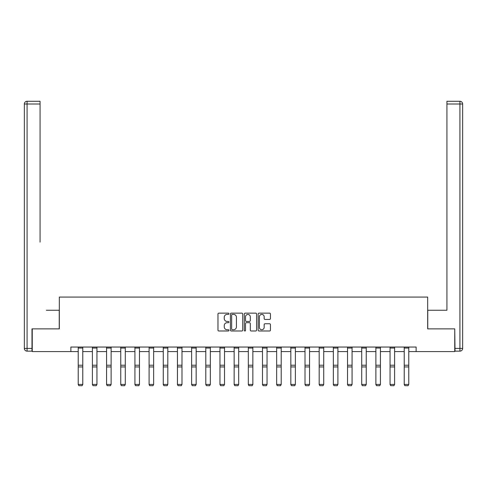 <?xml version="1.0" encoding="UTF-8"?>
<svg xmlns="http://www.w3.org/2000/svg" width="487" height="487" viewBox="0 0 487 487"><rect width="100%" height="100%" fill="white"/><g stroke="black" fill="none" stroke-linecap="round" stroke-linejoin="round"><path stroke-width="0.73" d="M228.963 313.768A0.627 0.627 0 0 0 228.336 313.147L218.864 313.147A0.895 0.895 0 0 0 217.969 314.036L217.969 330.089A0.895 0.895 0 0 0 218.864 330.983L228.336 330.983A0.627 0.627 0 0 0 228.963 330.356A0.627 0.627 0 0 0 228.336 329.729L227.112 329.729A2.855 2.855 0 0 1 224.257 326.88L224.257 325.541A2.855 2.855 0 0 1 227.112 322.686L228.336 322.686A0.627 0.627 0 0 0 228.963 322.065A0.627 0.627 0 0 0 228.336 321.438L227.112 321.438A2.855 2.855 0 0 1 224.257 318.583L224.257 317.244A2.855 2.855 0 0 1 227.112 314.395L228.336 314.395A0.627 0.627 0 0 0 228.963 313.768M269.567 319.429A0.895 0.895 0 0 0 270.455 318.541L270.455 314.036A0.895 0.895 0 0 0 269.567 313.147L259.041 313.147A0.895 0.895 0 0 0 258.147 314.036L258.147 330.089A0.895 0.895 0 0 0 259.041 330.983L269.567 330.983A0.895 0.895 0 0 0 270.455 330.089L270.455 324.646A0.895 0.895 0 0 0 269.567 323.758L265.062 323.758A0.895 0.895 0 0 0 264.167 324.646L264.167 327.349A2.386 2.386 0 0 1 261.781 329.729A2.386 2.386 0 0 1 259.394 327.349L259.394 316.781A2.386 2.386 0 0 1 261.781 314.395A2.386 2.386 0 0 1 264.167 316.781L264.167 318.541A0.895 0.895 0 0 0 265.062 319.429L269.567 319.429M40.068 101.278L27.077 101.278L40.068 101.278L34.254 101.278L40.068 101.278L40.068 104.005L27.077 104.005L27.077 348.412L31.984 348.412L31.984 328.877L59.329 328.877L59.329 297.076L427.671 297.076L427.671 328.877L454.742 328.877L454.742 351.59L416.129 351.59L416.129 347.048L70.871 347.048L70.871 351.59L78.23 351.59M32.258 328.877L32.258 351.59L70.871 351.59M242.721 314.036A0.895 0.895 0 0 0 241.826 313.147L231.307 313.147A0.895 0.895 0 0 0 230.412 314.036L230.412 330.089A0.895 0.895 0 0 0 231.307 330.983L241.826 330.983A0.895 0.895 0 0 0 242.721 330.089L242.721 314.036M245.174 313.147L255.693 313.147A0.895 0.895 0 0 1 256.588 314.036L256.588 330.089A0.895 0.895 0 0 1 255.693 330.983L251.195 330.983A0.895 0.895 0 0 1 250.3 330.089L250.3 323.581A0.895 0.895 0 0 0 249.411 322.686L246.422 322.686A0.895 0.895 0 0 0 245.527 323.581L245.527 330.356A0.627 0.627 0 0 1 244.906 330.983A0.627 0.627 0 0 1 244.279 330.356L244.279 314.036A0.895 0.895 0 0 1 245.174 313.147M82.772 351.59L92.402 351.59M96.943 351.59L106.574 351.59M111.121 351.59L120.752 351.59M125.293 351.59L134.923 351.59M139.465 351.59L149.101 351.59M153.642 351.59L163.273 351.59M167.814 351.59L177.445 351.59M181.992 351.59L191.622 351.59M196.164 351.59L205.794 351.59M210.335 351.59L219.966 351.59M224.513 351.59L234.144 351.59M238.685 351.59L248.315 351.59M252.856 351.59L262.487 351.59M267.034 351.59L276.665 351.59M281.206 351.59L290.836 351.59M295.378 351.59L305.008 351.59M309.555 351.59L319.186 351.59M323.727 351.59L333.358 351.59M337.899 351.59L347.535 351.59M352.077 351.59L361.707 351.59M366.248 351.59L375.879 351.59M380.426 351.59L390.057 351.59M394.598 351.59L404.228 351.59M408.77 351.59L416.129 351.59M232.287 314.395A0.627 0.627 0 0 0 231.66 315.016L231.66 329.109A0.627 0.627 0 0 0 232.287 329.729L233.577 329.729A2.855 2.855 0 0 0 236.432 326.88L236.432 317.244A2.855 2.855 0 0 0 233.577 314.395L232.287 314.395M250.3 316.824A2.386 2.386 0 0 0 247.913 314.438A2.386 2.386 0 0 0 245.527 316.824L245.527 320.543A0.895 0.895 0 0 0 246.422 321.438L249.411 321.438A0.895 0.895 0 0 0 250.3 320.543L250.3 316.824M78.23 384.596L78.912 385.722L78.23 384.432L82.772 384.432L82.09 385.722L78.912 385.655L82.09 385.722M82.772 347.048L82.772 384.432L82.09 385.655M78.23 347.048L78.23 384.432L78.912 385.655M59.237 328.877L59.237 310.249L46.338 310.249M40.068 104.005L40.068 242.106M24.35 348.412L27.077 348.412L27.077 351.139L31.984 351.139L27.077 351.139A2.727 2.727 0 0 1 24.35 348.412L24.35 104.005A2.727 2.727 0 0 1 27.077 101.278A2.727 2.727 0 0 0 24.35 104.005A2.727 2.727 0 0 1 27.077 101.278A2.727 2.727 0 0 0 24.35 104.005L27.077 104.005L27.077 101.278M31.984 348.412L31.984 351.139M440.662 310.249L446.932 310.249L446.932 101.278L459.923 101.278L446.932 101.278M427.763 328.877L427.763 310.249L446.932 310.249L446.932 242.106M455.016 348.412L459.923 348.412L459.923 351.139A2.727 2.727 0 0 0 462.65 348.412L462.65 104.005L462.65 348.412A2.727 2.727 0 0 1 459.923 351.139L455.016 351.139L454.742 328.877M459.923 101.278A2.727 2.727 0 0 1 462.65 104.005A2.727 2.727 0 0 0 459.923 101.278A2.727 2.727 0 0 1 462.65 104.005A2.727 2.727 0 0 0 459.923 101.278L459.923 104.005L446.932 104.005M92.402 384.596L93.084 385.722L92.402 384.432L96.943 384.432L96.262 385.722L93.084 385.655L96.262 385.722M106.574 384.596L107.256 385.722L106.574 384.432L111.121 384.432L110.439 385.722L107.256 385.655L110.439 385.722M96.943 347.048L96.943 384.432L96.262 385.655M92.402 347.048L92.402 384.432L93.084 385.655M111.121 347.048L111.121 384.432L110.439 385.655M106.574 347.048L106.574 384.432L107.256 385.655M120.752 384.596L121.433 385.722L120.752 384.432L125.293 384.432L124.611 385.722L121.433 385.655L124.611 385.722M134.923 384.596L135.605 385.722L134.923 384.432L139.465 384.432L138.789 385.722L135.605 385.655L138.789 385.722M149.101 384.596L149.777 385.722L149.101 384.432L153.642 384.432L152.961 385.722L149.777 385.655L152.961 385.722M125.293 347.048L125.293 384.432L124.611 385.655M120.752 347.048L120.752 384.432L121.433 385.655M139.465 347.048L139.465 384.432L138.789 385.655M134.923 347.048L134.923 384.432L135.605 385.655M153.642 347.048L153.642 384.432L152.961 385.655M149.101 347.048L149.101 384.432L149.777 385.655M163.273 384.596L163.955 385.722L163.273 384.432L167.814 384.432L167.132 385.722L163.955 385.655L167.132 385.722M167.814 347.048L167.814 384.432L167.132 385.655M163.273 347.048L163.273 384.432L163.955 385.655M177.445 384.596L178.126 385.722L177.445 384.432L181.992 384.432L181.31 385.722L178.126 385.655L181.31 385.722M181.992 347.048L181.992 384.432L181.31 385.655M177.445 347.048L177.445 384.432L178.126 385.655M191.622 384.596L192.304 385.722L191.622 384.432L196.164 384.432L195.482 385.722L192.304 385.655L195.482 385.722M196.164 347.048L196.164 384.432L195.482 385.655M191.622 347.048L191.622 384.432L192.304 385.655M205.794 384.596L206.476 385.722L205.794 384.432L210.335 384.432L209.653 385.722L206.476 385.655L209.653 385.722M210.335 347.048L210.335 384.432L209.653 385.655M205.794 347.048L205.794 384.432L206.476 385.655M219.966 384.596L220.648 385.722L219.966 384.432L224.513 384.432L223.831 385.722L220.648 385.655L223.831 385.722M224.513 347.048L224.513 384.432L223.831 385.655M219.966 347.048L219.966 384.432L220.648 385.655M234.144 384.596L234.825 385.722L234.144 384.432L238.685 384.432L238.003 385.722L234.825 385.655L238.003 385.722M238.685 347.048L238.685 384.432L238.003 385.655M234.144 347.048L234.144 384.432L234.825 385.655M248.315 384.596L248.997 385.722L248.315 384.432L252.856 384.432L252.175 385.722L248.997 385.655L252.175 385.722M252.856 347.048L252.856 384.432L252.175 385.655M248.315 347.048L248.315 384.432L248.997 385.655M262.487 384.596L263.169 385.722L262.487 384.432L267.034 384.432L266.352 385.722L263.169 385.655L266.352 385.722M267.034 347.048L267.034 384.432L266.352 385.655M262.487 347.048L262.487 384.432L263.169 385.655M276.665 384.596L277.346 385.722L276.665 384.432L281.206 384.432L280.524 385.722L277.346 385.655L280.524 385.722M281.206 347.048L281.206 384.432L280.524 385.655M276.665 347.048L276.665 384.432L277.346 385.655M290.836 384.596L291.518 385.722L290.836 384.432L295.378 384.432L294.696 385.722L291.518 385.655L294.696 385.722M295.378 347.048L295.378 384.432L294.696 385.655M290.836 347.048L290.836 384.432L291.518 385.655M305.008 384.596L305.69 385.722L305.008 384.432L309.555 384.432L308.874 385.722L305.69 385.655L308.874 385.722M309.555 347.048L309.555 384.432L308.874 385.655M305.008 347.048L305.008 384.432L305.69 385.655M319.186 384.596L319.868 385.722L319.186 384.432L323.727 384.432L323.045 385.722L319.868 385.655L323.045 385.722M323.727 347.048L323.727 384.432L323.045 385.655M319.186 347.048L319.186 384.432L319.868 385.655M333.358 384.596L334.039 385.722L333.358 384.432L337.899 384.432L337.223 385.722L334.039 385.655L337.223 385.722M337.899 347.048L337.899 384.432L337.223 385.655M333.358 347.048L333.358 384.432L334.039 385.655M347.535 384.596L348.211 385.722L347.535 384.432L352.077 384.432L351.395 385.722L348.211 385.655L351.395 385.722M352.077 347.048L352.077 384.432L351.395 385.655M347.535 347.048L347.535 384.432L348.211 385.655M361.707 384.596L362.389 385.722L361.707 384.432L366.248 384.432L365.567 385.722L362.389 385.655L365.567 385.722M366.248 347.048L366.248 384.432L365.567 385.655M361.707 347.048L361.707 384.432L362.389 385.655M375.879 384.596L376.561 385.722L375.879 384.432L380.426 384.432L379.744 385.722L376.561 385.655L379.744 385.722M380.426 347.048L380.426 384.432L379.744 385.655M375.879 347.048L375.879 384.432L376.561 385.655M390.057 384.596L390.738 385.722L390.057 384.432L394.598 384.432L393.916 385.722L390.738 385.655L393.916 385.722M394.598 347.048L394.598 384.432L393.916 385.655M390.057 347.048L390.057 384.432L390.738 385.655M404.228 384.596L404.91 385.722L404.228 384.432L408.77 384.432L408.088 385.722L404.91 385.655L408.088 385.722M408.77 347.048L408.77 384.432L408.088 385.655M404.228 347.048L404.228 384.432L404.91 385.655M82.772 347.067L78.23 347.067M82.772 365.207L78.23 365.207M82.772 366.93L78.23 366.93M82.772 348.041L78.23 348.041M462.65 348.412L459.923 348.412L459.923 104.005L462.65 104.005M96.943 347.067L92.402 347.067M96.943 365.207L92.402 365.207M96.943 366.93L92.402 366.93M96.943 348.041L92.402 348.041M111.121 347.067L106.574 347.067M111.121 365.207L106.574 365.207M111.121 366.93L106.574 366.93M111.121 348.041L106.574 348.041M125.293 347.067L120.752 347.067M125.293 365.207L120.752 365.207M125.293 366.93L120.752 366.93M125.293 348.041L120.752 348.041M139.465 347.067L134.923 347.067M139.465 365.207L134.923 365.207M139.465 366.93L134.923 366.93M139.465 348.041L134.923 348.041M153.642 347.067L149.101 347.067M153.642 365.207L149.101 365.207M153.642 366.93L149.101 366.93M153.642 348.041L149.101 348.041M167.814 347.067L163.273 347.067M167.814 365.207L163.273 365.207M167.814 366.93L163.273 366.93M167.814 348.041L163.273 348.041M181.992 347.067L177.445 347.067M181.992 365.207L177.445 365.207M181.992 366.93L177.445 366.93M181.992 348.041L177.445 348.041M196.164 347.067L191.622 347.067M196.164 365.207L191.622 365.207M196.164 366.93L191.622 366.93M196.164 348.041L191.622 348.041M210.335 347.067L205.794 347.067M210.335 365.207L205.794 365.207M210.335 366.93L205.794 366.93M210.335 348.041L205.794 348.041M224.513 347.067L219.966 347.067M224.513 365.207L219.966 365.207M224.513 366.93L219.966 366.93M224.513 348.041L219.966 348.041M238.685 347.067L234.144 347.067M238.685 365.207L234.144 365.207M238.685 366.93L234.144 366.93M238.685 348.041L234.144 348.041M252.856 347.067L248.315 347.067M252.856 365.207L248.315 365.207M252.856 366.93L248.315 366.93M252.856 348.041L248.315 348.041M267.034 347.067L262.487 347.067M267.034 365.207L262.487 365.207M267.034 366.93L262.487 366.93M267.034 348.041L262.487 348.041M281.206 347.067L276.665 347.067M281.206 365.207L276.665 365.207M281.206 366.93L276.665 366.93M281.206 348.041L276.665 348.041M295.378 347.067L290.836 347.067M295.378 365.207L290.836 365.207M295.378 366.93L290.836 366.93M295.378 348.041L290.836 348.041M309.555 347.067L305.008 347.067M309.555 365.207L305.008 365.207M309.555 366.93L305.008 366.93M309.555 348.041L305.008 348.041M323.727 347.067L319.186 347.067M323.727 365.207L319.186 365.207M323.727 366.93L319.186 366.93M323.727 348.041L319.186 348.041M337.899 347.067L333.358 347.067M337.899 365.207L333.358 365.207M337.899 366.93L333.358 366.93M337.899 348.041L333.358 348.041M352.077 347.067L347.535 347.067M352.077 365.207L347.535 365.207M352.077 366.93L347.535 366.93M352.077 348.041L347.535 348.041M366.248 347.067L361.707 347.067M366.248 365.207L361.707 365.207M366.248 366.93L361.707 366.93M366.248 348.041L361.707 348.041M380.426 347.067L375.879 347.067M380.426 365.207L375.879 365.207M380.426 366.93L375.879 366.93M380.426 348.041L375.879 348.041M394.598 347.067L390.057 347.067M394.598 365.207L390.057 365.207M394.598 366.93L390.057 366.93M394.598 348.041L390.057 348.041M408.77 347.067L404.228 347.067M408.77 365.207L404.228 365.207M408.77 366.93L404.228 366.93M408.77 348.041L404.228 348.041"/></g></svg>
